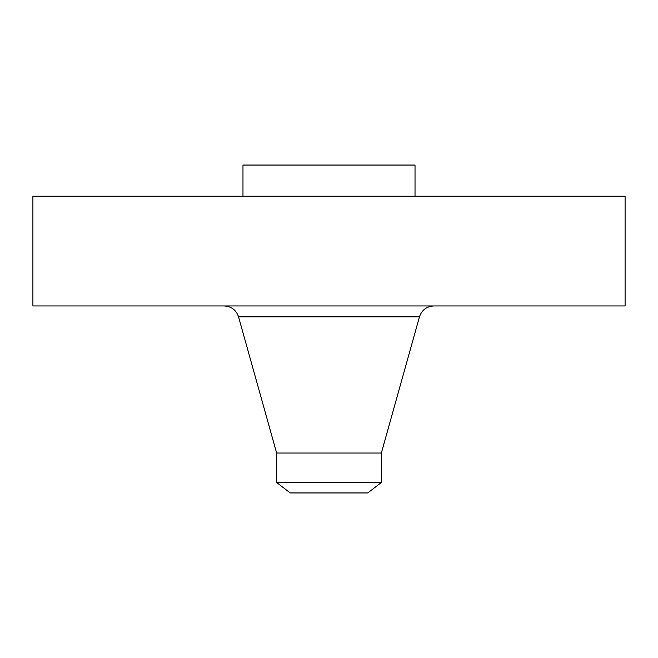 <?xml version="1.0" encoding="UTF-8"?>
<svg xmlns="http://www.w3.org/2000/svg" width="658" height="658" viewBox="0 0 658 658"><rect width="100%" height="100%" fill="white"/><g stroke="black" fill="none" stroke-linecap="round" stroke-linejoin="round"><path stroke-width="0.99" d="M32.9 196.224L625.1 196.224L625.1 305.937L32.9 305.937L32.9 196.224M276.64 482.495L381.36 482.495L367.74 492.949L290.26 492.949L276.64 482.495L276.64 453.041L381.36 453.041L419.45 316.868C421.811 310.008 426.614 306.365 433.852 305.937M242.975 196.224L242.975 165.051L415.025 165.051L415.025 196.224M276.64 453.041L238.55 316.868L419.45 316.868M238.55 316.868C236.189 310.008 231.386 306.365 224.148 305.937M381.36 482.495L381.36 453.041"/></g></svg>
